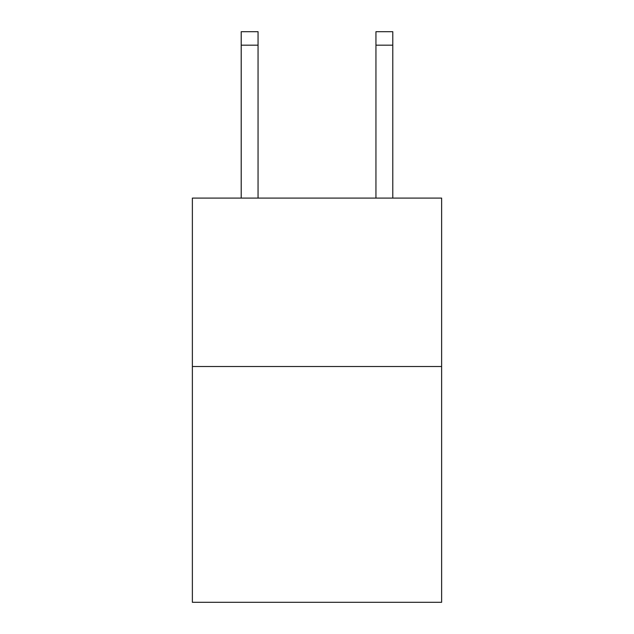 <?xml version="1.0" encoding="UTF-8"?>
<svg xmlns="http://www.w3.org/2000/svg" width="634" height="634" viewBox="0 0 634 634"><rect width="100%" height="100%" fill="white"/><g stroke="black" fill="none" stroke-linecap="round" stroke-linejoin="round"><path stroke-width="0.95" d="M441.629 366.515L441.629 602.3L192.371 602.3L192.371 198.093L441.629 198.093L441.629 366.515L192.371 366.515M375.946 198.093L375.946 31.7L392.787 31.7L392.787 198.093M375.946 31.7L392.787 31.7M258.054 198.093L258.054 45.172L241.213 45.172L241.213 31.7L258.054 31.7L258.054 45.172M241.213 198.093L241.213 45.172M258.054 31.7L241.213 31.7M375.946 45.172L392.787 45.172"/></g></svg>
